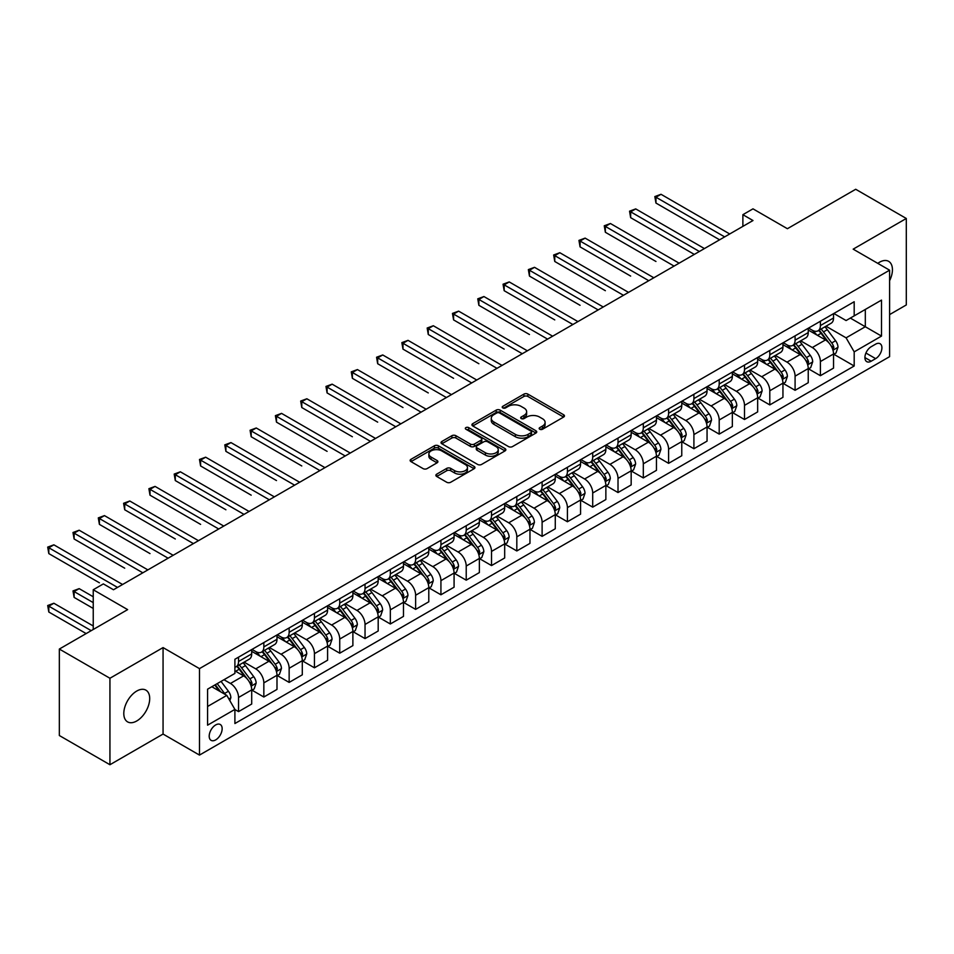 <?xml version="1.0" encoding="UTF-8"?>
<svg xmlns="http://www.w3.org/2000/svg" width="954" height="954" viewBox="0 0 954 954"><rect width="100%" height="100%" fill="white"/><g stroke="black" fill="none" stroke-linecap="round" stroke-linejoin="round"><path stroke-width="1.43" d="M539.749 429.24A1.968 1.133 0 0 0 542.528 429.24L563.635 417.053A2.814 1.622 0 0 0 564.458 415.908A2.814 1.622 0 0 0 563.635 414.763L527.872 394.121A2.814 1.622 0 0 0 523.901 394.121L502.794 406.309A1.968 1.133 0 0 0 502.221 407.108A1.968 1.133 0 0 0 502.794 407.907A1.968 1.133 0 0 0 505.572 407.907L508.303 406.332A8.991 5.187 0 0 1 521.027 406.332L523.996 408.05A8.991 5.187 0 0 1 526.632 411.723A8.991 5.187 0 0 1 523.996 415.395L521.266 416.97A1.968 1.133 0 0 0 520.693 417.78A1.968 1.133 0 0 0 521.266 418.579A1.968 1.133 0 0 0 524.056 418.579L526.787 417.005A8.991 5.187 0 0 1 539.499 417.005L542.48 418.723A8.991 5.187 0 0 1 545.104 422.395A8.991 5.187 0 0 1 542.48 426.056L539.749 427.642A1.968 1.133 0 0 0 539.165 428.441A1.968 1.133 0 0 0 539.749 429.24L539.749 427.642M136.744 720.974A18.317 10.577 120 0 0 148.717 704.827A18.317 10.577 120 0 0 145.902 690.147A18.317 10.577 120 0 0 136.744 691.054A18.317 10.577 120 0 0 124.783 707.2A18.317 10.577 120 0 0 127.586 721.88A18.317 10.577 120 0 0 136.744 720.974M889.605 280.691A18.317 10.577 120 0 0 888.639 261.336A18.317 10.577 120 0 0 879.481 262.243A18.317 10.577 120 0 0 877.775 263.364M215.676 739.899A9.158 5.283 120 0 0 221.662 731.825A9.158 5.283 120 0 0 220.255 724.491A9.158 5.283 120 0 0 215.676 724.945A9.158 5.283 120 0 0 209.689 733.018A9.158 5.283 120 0 0 211.096 740.352A9.158 5.283 120 0 0 215.676 739.899M436.693 474.174A2.814 1.622 0 0 0 435.871 475.319A2.814 1.622 0 0 0 436.693 476.463L446.722 482.259A2.814 1.622 0 0 0 450.693 482.259L474.138 468.724A2.814 1.622 0 0 0 474.961 467.579A2.814 1.622 0 0 0 474.138 466.434L438.387 445.792A2.814 1.622 0 0 0 434.416 445.792L410.971 459.327A2.814 1.622 0 0 0 410.148 460.472A2.814 1.622 0 0 0 410.971 461.617L423.087 468.617A2.814 1.622 0 0 0 427.058 468.617L437.087 462.821A2.814 1.622 0 0 0 437.91 461.676A2.814 1.622 0 0 0 437.087 460.532L431.077 457.061A7.513 4.341 0 0 1 428.883 453.985A7.513 4.341 0 0 1 433.521 449.978A7.513 4.341 0 0 1 441.714 450.92L465.254 464.515A7.513 4.341 0 0 1 467.448 467.579A7.513 4.341 0 0 1 462.809 471.586A7.513 4.341 0 0 1 454.617 470.644L450.693 468.378A2.814 1.622 0 0 0 446.722 468.378L436.693 474.174L436.693 476.463M889.605 314.593L906.3 304.946L906.3 218.478L855.702 189.274L787.396 228.71L752.992 208.843L742.88 214.686L752.992 220.529L113.478 589.751L103.354 583.908L93.242 589.751L93.242 629.485M109.937 678.258L109.937 764.726L163.062 734.055L163.062 647.587L109.937 678.258L59.339 649.054L127.645 609.618L93.242 589.751M163.062 647.587L199.481 668.623L889.605 270.185L889.605 356.653L199.481 755.091L199.481 668.623M906.3 218.478L853.174 249.149L889.605 270.185M508.506 446.591A2.814 1.622 0 0 0 512.477 446.591L535.921 433.056A2.814 1.622 0 0 0 536.744 431.912A2.814 1.622 0 0 0 535.921 430.767L500.158 410.125A2.814 1.622 0 0 0 496.187 410.125L472.755 423.648A2.814 1.622 0 0 0 471.932 424.804A2.814 1.622 0 0 0 472.755 425.949L508.506 446.591M466.685 429.67A1.968 1.133 0 0 1 468.676 429.944L468.676 427.607L505.036 448.595A2.814 1.622 0 0 1 505.858 449.739A2.814 1.622 0 0 1 505.036 450.896L481.591 464.431A2.814 1.622 0 0 1 477.62 464.431L441.857 443.777L451.886 438.029L451.886 435.692L441.857 441.487A2.814 1.622 0 0 0 441.034 442.632A2.814 1.622 0 0 0 441.857 443.777L441.857 441.487M451.886 438.029A2.814 1.622 0 0 1 455.869 438.029L455.869 435.692A2.814 1.622 0 0 0 451.886 435.692M455.869 435.692L470.37 444.063A2.814 1.622 0 0 0 474.341 444.063L480.995 440.223A2.814 1.622 0 0 0 481.818 439.078A2.814 1.622 0 0 0 480.995 437.934L465.898 429.217A1.968 1.133 0 0 1 465.325 428.418A1.968 1.133 0 0 1 466.53 427.368A1.968 1.133 0 0 1 468.676 427.607M109.937 764.726L59.339 735.522L59.339 649.054M875.641 344.144L871.193 346.719A8.872 5.128 120 0 0 865.385 354.542A8.872 5.128 120 0 0 866.757 361.649A8.872 5.128 120 0 0 871.193 361.208L875.641 358.632A8.872 5.128 120 0 0 881.436 350.822A8.872 5.128 120 0 0 880.077 343.714A8.872 5.128 120 0 0 875.641 344.144M833.844 313.472L846.091 320.544L854.188 315.869L854.188 301.738L234.899 659.274L234.899 673.417L207.578 689.182L207.578 725.171L234.899 709.406L234.899 723.537L854.188 366.002L854.188 351.859L846.091 337.835L825.973 326.22M854.188 315.869L881.508 300.105L881.508 336.082L854.188 351.859M163.062 734.055L199.481 755.091M742.88 214.686L742.88 226.372M850.336 318.087L865.314 326.745L865.314 309.442L881.508 300.105M846.091 337.835L865.314 326.745L881.508 336.082M207.578 706.485L226.802 695.383L211.836 686.737M234.899 709.514L238.548 711.624L238.548 697.481A11.448 6.606 -120 0 0 230.451 683.458L223.975 679.725M238.548 711.624L251.701 704.028L251.701 689.885A11.448 6.606 -120 0 0 243.604 675.873L234.899 670.841M251.999 690.183L263.841 697.016L263.841 682.873A11.448 6.606 -120 0 0 255.744 668.861L244.129 662.148M263.841 697.016L276.994 689.42L276.994 675.289A11.448 6.606 -120 0 0 268.897 661.265L251.701 651.332M277.304 675.575L289.145 682.408L289.145 668.277A11.448 6.606 -120 0 0 281.048 654.253L269.422 647.539M289.145 682.408L302.299 674.812L302.299 660.681A11.448 6.606 -120 0 0 294.202 646.657L276.994 636.723M302.597 660.967L314.438 667.8L314.438 653.669A11.448 6.606 -120 0 0 306.341 639.645L294.714 632.931M314.438 667.8L327.592 660.216L327.592 646.073A11.448 6.606 -120 0 0 319.495 632.049L302.299 622.115M327.902 646.371L339.731 653.204L339.731 639.061A11.448 6.606 -120 0 0 331.634 625.037L320.019 618.335M339.731 653.204L352.885 645.608L352.885 631.465A11.448 6.606 -120 0 0 344.799 617.441L327.592 607.519M353.195 631.763L365.036 638.596L365.036 624.453A11.448 6.606 -120 0 0 356.939 610.441L345.312 603.727M365.036 638.596L378.189 630.999L378.189 616.856A11.448 6.606 -120 0 0 370.092 602.845L352.885 592.911M378.488 617.155L390.329 623.988L390.329 609.856A11.448 6.606 -120 0 0 382.232 595.833L370.617 589.119M390.329 623.988L403.482 616.391L403.482 602.26A11.448 6.606 -120 0 0 395.385 588.236L378.189 578.303M403.792 602.546L415.634 609.379L415.634 595.248A11.448 6.606 -120 0 0 407.537 581.224L395.91 574.511M415.634 609.379L428.787 601.795L428.787 587.652A11.448 6.606 -120 0 0 420.69 573.628L403.482 563.695M429.085 587.938L440.927 594.783L440.927 580.64A11.448 6.606 -120 0 0 432.83 566.616L421.203 559.903M440.927 594.783L454.08 587.187L454.08 573.044A11.448 6.606 -120 0 0 445.983 559.02L428.787 549.087M454.378 573.342L466.22 580.175L466.22 566.032A11.448 6.606 -120 0 0 458.123 552.008L446.508 545.306M466.22 580.175L479.373 572.579L479.373 558.436A11.448 6.606 -120 0 0 471.288 544.424L454.08 534.49M479.683 558.734L491.525 565.567L491.525 551.424A11.448 6.606 -120 0 0 483.428 537.412L471.801 530.698M491.525 565.567L504.678 557.971L504.678 543.84A11.448 6.606 -120 0 0 496.581 529.816L479.373 519.882M504.976 544.126L516.818 550.959L516.818 536.828A11.448 6.606 -120 0 0 508.72 522.804L497.106 516.09M516.818 550.959L529.971 543.363L529.971 529.231A11.448 6.606 -120 0 0 521.874 515.208L504.678 505.274M530.281 529.518L542.111 536.363L542.111 522.22A11.448 6.606 -120 0 0 534.025 508.196L522.398 501.482M542.111 536.363L555.276 528.766L555.276 514.623A11.448 6.606 -120 0 0 547.179 500.6L529.971 490.666M555.574 514.921L567.415 521.755L567.415 507.611A11.448 6.606 -120 0 0 559.318 493.588L547.691 486.886M567.415 521.755L580.569 514.158L580.569 500.015A11.448 6.606 -120 0 0 572.472 485.991L555.276 476.07M580.867 500.313L592.708 507.146L592.708 493.003A11.448 6.606 -120 0 0 584.611 478.991L572.996 472.278M592.708 507.146L605.862 499.55L605.862 485.407A11.448 6.606 -120 0 0 597.776 471.395L580.569 461.462M606.172 485.705L618.013 492.538L618.013 478.407A11.448 6.606 -120 0 0 609.916 464.383L598.289 457.67M618.013 492.538L631.166 484.942L631.166 470.811A11.448 6.606 -120 0 0 623.069 456.787L605.862 446.854M631.465 471.097L643.306 477.93L643.306 463.799A11.448 6.606 -120 0 0 635.209 449.775L623.582 443.061M643.306 477.93L656.459 470.346L656.459 456.203A11.448 6.606 -120 0 0 648.362 442.179L631.166 432.245M656.769 456.489L668.599 463.334L668.599 449.191A11.448 6.606 -120 0 0 660.514 435.167L648.887 428.465M668.599 463.334L681.764 455.738L681.764 441.595A11.448 6.606 -120 0 0 673.667 427.571L656.459 417.649M682.062 441.893L693.904 448.726L693.904 434.583A11.448 6.606 -120 0 0 685.807 420.559L674.18 413.857M693.904 448.726L707.057 441.13L707.057 426.987A11.448 6.606 -120 0 0 698.96 412.975L681.764 403.041M707.355 427.285L719.197 434.118L719.197 419.987A11.448 6.606 -120 0 0 711.1 405.963L699.485 399.249M719.197 434.118L732.35 426.521L732.35 412.39A11.448 6.606 -120 0 0 724.253 398.367L707.057 388.433M732.66 412.677L744.502 419.51L744.502 405.378A11.448 6.606 -120 0 0 736.405 391.355L724.778 384.641M744.502 419.51L757.655 411.913L757.655 397.782A11.448 6.606 -120 0 0 749.558 383.758L732.35 373.825M757.953 398.068L769.795 404.913L769.795 390.77A11.448 6.606 -120 0 0 761.697 376.747L750.071 370.033M769.795 404.913L782.948 397.317L782.948 383.174A11.448 6.606 -120 0 0 774.851 369.15L757.655 359.217M783.258 383.472L795.087 390.305L795.087 376.162A11.448 6.606 -120 0 0 787.002 362.138L775.375 355.437M795.087 390.305L808.241 382.709L808.241 368.566A11.448 6.606 -120 0 0 800.156 354.554L782.948 344.621M808.551 368.864L820.392 375.697L820.392 361.554A11.448 6.606 -120 0 0 812.295 347.542L800.668 340.828M820.392 375.697L833.546 368.101L833.546 353.97A11.448 6.606 -120 0 0 825.448 339.946L808.241 330.012M808.551 328.081L812.295 330.239A11.448 6.606 -120 0 0 818.019 330.811A11.448 6.606 -120 0 0 820.392 325.576L820.392 321.248M783.258 342.689L787.002 344.847A11.448 6.606 -120 0 0 792.726 345.42A11.448 6.606 -120 0 0 795.087 340.173L795.087 335.856M757.953 357.297L761.697 359.455A11.448 6.606 -120 0 0 767.421 360.028A11.448 6.606 -120 0 0 769.795 354.781L769.795 350.464M732.66 371.905L736.405 374.063A11.448 6.606 -120 0 0 742.129 374.624A11.448 6.606 -120 0 0 744.502 369.389L744.502 365.06M707.355 386.501L711.1 388.672A11.448 6.606 -120 0 0 716.824 389.232A11.448 6.606 -120 0 0 719.197 383.997L719.197 379.668M682.062 401.109L685.807 403.268A11.448 6.606 -120 0 0 691.531 403.84A11.448 6.606 -120 0 0 693.904 398.593L693.904 394.276M656.769 415.717L660.514 417.876A11.448 6.606 -120 0 0 666.238 418.448A11.448 6.606 -120 0 0 668.599 413.201L668.599 408.884M631.465 430.326L635.209 432.484A11.448 6.606 -120 0 0 640.933 433.044A11.448 6.606 -120 0 0 643.306 427.809L643.306 423.481M606.172 444.922L609.916 447.092A11.448 6.606 -120 0 0 615.64 447.653A11.448 6.606 -120 0 0 618.013 442.417L618.013 438.089M580.867 459.53L584.611 461.688A11.448 6.606 -120 0 0 590.335 462.261A11.448 6.606 -120 0 0 592.708 457.014L592.708 452.697M555.574 474.138L559.318 476.296A11.448 6.606 -120 0 0 565.042 476.869A11.448 6.606 -120 0 0 567.415 471.622L567.415 467.305M530.281 488.746L534.025 490.905A11.448 6.606 -120 0 0 539.749 491.477A11.448 6.606 -120 0 0 542.111 486.23L542.111 481.901M504.976 503.342L508.72 505.513A11.448 6.606 -120 0 0 514.444 506.073A11.448 6.606 -120 0 0 516.818 500.838L516.818 496.509M479.683 517.95L483.428 520.121A11.448 6.606 -120 0 0 489.152 520.681A11.448 6.606 -120 0 0 491.525 515.446L491.525 511.117M454.378 532.559L458.123 534.717A11.448 6.606 -120 0 0 463.847 535.289A11.448 6.606 -120 0 0 466.22 530.042L466.22 525.726M429.085 547.167L432.83 549.325A11.448 6.606 -120 0 0 438.554 549.898A11.448 6.606 -120 0 0 440.927 544.651L440.927 540.334M403.792 561.775L407.537 563.933A11.448 6.606 -120 0 0 413.261 564.494A11.448 6.606 -120 0 0 415.634 559.259L415.634 554.93M378.488 576.371L382.232 578.541A11.448 6.606 -120 0 0 387.956 579.102A11.448 6.606 -120 0 0 390.329 573.867L390.329 569.538M353.195 590.979L356.939 593.138A11.448 6.606 -120 0 0 362.663 593.71A11.448 6.606 -120 0 0 365.036 588.463L365.036 584.146M327.89 605.587L331.634 607.746A11.448 6.606 -120 0 0 337.37 608.318A11.448 6.606 -120 0 0 339.731 603.071L339.731 598.754M302.597 620.195L306.341 622.354A11.448 6.606 -120 0 0 312.065 622.914A11.448 6.606 -120 0 0 314.438 617.679L314.438 613.35M277.304 634.792L281.048 636.962A11.448 6.606 -120 0 0 286.772 637.522A11.448 6.606 -120 0 0 289.145 632.287L289.145 627.959M251.999 649.4L255.744 651.558A11.448 6.606 -120 0 0 261.468 652.131A11.448 6.606 -120 0 0 263.841 646.895L263.841 642.567M833.844 354.256L854.188 366.002M818.019 330.811L831.172 323.215A11.448 6.606 -120 0 0 833.546 317.98L833.546 313.651M792.726 345.42L805.88 337.823A11.448 6.606 -120 0 0 808.241 332.576L808.241 328.259M767.421 360.028L780.575 352.431A11.448 6.606 -120 0 0 782.948 347.184L782.948 342.868M742.129 374.624L755.282 367.028A11.448 6.606 -120 0 0 757.655 361.793L757.655 357.464M716.824 389.232L729.977 381.636A11.448 6.606 -120 0 0 732.35 376.401L732.35 372.072M691.531 403.84L704.684 396.244A11.448 6.606 -120 0 0 707.057 391.009L707.057 386.68M666.238 418.448L679.391 410.852A11.448 6.606 -120 0 0 681.764 405.605L681.764 401.288M640.933 433.044L654.086 425.46A11.448 6.606 -120 0 0 656.459 420.213L656.459 415.896M615.64 447.653L628.793 440.056A11.448 6.606 -120 0 0 631.166 434.821L631.166 430.492M590.335 462.261L603.5 454.664A11.448 6.606 -120 0 0 605.862 449.429L605.862 445.101M565.042 476.869L578.196 469.273A11.448 6.606 -120 0 0 580.569 464.026L580.569 459.709M539.749 491.477L552.903 483.881A11.448 6.606 -120 0 0 555.276 478.634L555.276 474.317M514.444 506.073L527.598 498.477A11.448 6.606 -120 0 0 529.971 493.242L529.971 488.913M489.152 520.681L502.305 513.085A11.448 6.606 -120 0 0 504.678 507.85L504.678 503.521M463.847 535.289L477.012 527.693A11.448 6.606 -120 0 0 479.373 522.446L479.373 518.129M438.554 549.898L451.707 542.301A11.448 6.606 -120 0 0 454.08 537.054L454.08 532.737M413.261 564.494L426.414 556.909A11.448 6.606 -120 0 0 428.787 551.662L428.787 547.334M387.956 579.102L401.109 571.506A11.448 6.606 -120 0 0 403.482 566.271L403.482 561.942M362.663 593.71L375.816 586.114A11.448 6.606 -120 0 0 378.189 580.879L378.189 576.55M337.37 608.318L350.523 600.722A11.448 6.606 -120 0 0 352.885 595.475L352.885 591.158M312.065 622.914L325.219 615.33A11.448 6.606 -120 0 0 327.592 610.083L327.592 605.766M286.772 637.522L299.926 629.926A11.448 6.606 -120 0 0 302.299 624.691L302.299 620.362M261.468 652.131L274.621 644.534A11.448 6.606 -120 0 0 276.994 639.299L276.994 634.97M234.899 667.204A11.448 6.606 -120 0 0 236.175 666.739L249.328 659.142A11.448 6.606 -120 0 0 251.701 653.895L251.701 649.579M236.175 666.739A11.448 6.606 -120 0 0 238.548 661.492L238.548 657.175M226.802 695.383L234.899 709.406M540.524 429.527L542.48 428.394A8.991 5.187 0 0 0 545.104 424.733L545.104 422.395M526.632 411.723L526.632 414.06A8.991 5.187 0 0 1 523.996 417.733L522.053 418.854M563.599 417.077L527.872 396.459A2.814 1.622 0 0 0 523.901 396.459L503.581 408.193M535.921 430.767L535.921 433.056L500.158 412.462A2.814 1.622 0 0 0 496.187 412.462L472.79 425.973L472.755 423.648M530.949 432.711A1.968 1.133 0 0 0 531.533 431.912A1.968 1.133 0 0 0 530.949 431.113L499.562 412.987A1.968 1.133 0 0 0 496.784 412.987L493.91 414.644A8.991 5.187 0 0 0 491.274 418.317A8.991 5.187 0 0 0 493.91 421.99L515.363 434.38A8.991 5.187 0 0 0 528.075 434.38L530.949 432.711L530.949 435.048A1.968 1.133 0 0 0 531.533 434.249L531.533 431.912M491.274 418.317L491.274 420.654A8.991 5.187 0 0 0 493.91 424.327L493.91 421.99M530.949 435.048L528.075 436.717A8.991 5.187 0 0 1 515.363 436.717L493.91 424.327M455.869 438.029L470.37 446.4A2.814 1.622 0 0 0 474.341 446.4L480.995 442.561A2.814 1.622 0 0 0 481.818 441.416L481.818 439.078M468.676 429.944L504.988 450.908M485.419 452.756A7.513 4.341 0 0 0 493.6 453.699A7.513 4.341 0 0 0 498.238 449.692A7.513 4.341 0 0 0 496.044 446.615L487.744 441.833A2.814 1.622 0 0 0 483.773 441.833L477.119 445.673A2.814 1.622 0 0 0 476.296 446.818A2.814 1.622 0 0 0 477.119 447.963L485.419 452.756L485.419 455.094A7.513 4.341 0 0 0 493.6 456.036A7.513 4.341 0 0 0 498.238 452.029L498.238 449.692M476.296 446.818L476.296 449.155A2.814 1.622 0 0 0 477.119 450.3L477.119 447.963M485.419 455.094L477.119 450.3M467.448 467.579L467.448 469.917A7.513 4.341 0 0 1 462.809 473.923A7.513 4.341 0 0 1 454.617 472.981L450.693 470.716A2.814 1.622 0 0 0 446.722 470.716L436.729 476.487M428.883 453.985L428.883 456.322A7.513 4.341 0 0 0 431.077 459.399L431.077 457.061M437.051 462.845L431.077 459.399M474.102 468.748L438.387 448.13A2.814 1.622 0 0 0 434.416 448.13L411.007 461.641L410.971 459.327M833.546 354.435L835.978 353.028L837.994 347.184A7.584 4.376 -120 0 0 835.573 340.733L827.309 329.69A21.894 12.64 -120 0 0 824.912 326.828M816.696 334.89A21.894 12.64 -120 0 0 812.212 330.191M832.854 349.784L833.903 347.506A7.584 4.376 -120 0 0 831.733 342.951L823.457 331.909A21.894 12.64 -120 0 0 821.072 329.047M819.033 330.227A18.174 10.494 60 0 1 822.014 333.614L829.014 342.963M655.958 261.479L605.361 232.275L605.361 226.432L610.417 223.51L679.129 263.173M818.639 330.454A21.894 12.64 60 0 1 821.036 333.316L826.534 340.65M724.658 236.89L655.958 197.216L661.015 194.294L729.727 233.968M719.602 239.812L655.958 203.059L655.958 197.216L654.838 196.572L661.015 194.294M655.958 203.059L654.838 196.572M808.241 369.043L810.673 367.636L812.701 361.793A7.584 4.376 -120 0 0 810.28 355.329L802.004 344.299A21.894 12.64 -120 0 0 799.619 341.437M791.391 349.498A21.894 12.64 -120 0 0 786.919 344.799M807.561 364.392L808.598 362.115A7.584 4.376 -120 0 0 806.428 357.559L798.164 346.517A21.894 12.64 -120 0 0 795.779 343.655M793.74 344.835A18.174 10.494 60 0 1 796.721 348.222L803.721 357.559M630.654 276.088L580.068 246.871L580.068 241.04L585.124 238.118L653.836 277.781M793.346 345.062A21.894 12.64 60 0 1 795.731 347.912L801.229 355.258M782.948 383.639L785.38 382.244L787.396 376.401A7.584 4.376 -120 0 0 784.975 369.937L776.711 358.895A21.894 12.64 -120 0 0 774.326 356.045M766.098 364.094A21.894 12.64 -120 0 0 761.614 359.408M782.256 379L783.306 376.723A7.584 4.376 -120 0 0 781.135 372.155L772.871 361.125A21.894 12.64 -120 0 0 770.474 358.263M768.435 359.431A18.174 10.494 60 0 1 771.428 362.83L778.416 372.167M605.361 290.696L554.763 261.479L554.763 255.636L559.819 252.715L628.531 292.389M768.053 359.658A21.894 12.64 60 0 1 770.438 362.52L775.936 369.866M757.655 398.247L760.076 396.84L762.103 391.009A7.584 4.376 -120 0 0 759.682 384.545L751.418 373.503A21.894 12.64 -120 0 0 749.021 370.641M740.805 378.702A21.894 12.64 -120 0 0 736.321 374.016M756.963 393.597L758.013 391.331A7.584 4.376 -120 0 0 755.842 386.764L747.566 375.721A21.894 12.64 -120 0 0 745.181 372.871M743.142 374.04A18.174 10.494 60 0 1 746.123 377.438L753.123 386.775M580.068 305.304L529.47 276.088L529.47 270.244L534.526 267.323L603.238 306.997M742.749 374.266A21.894 12.64 60 0 1 745.134 377.128L750.643 384.462M699.365 251.486L630.654 211.824L635.722 208.902L704.422 248.565M694.309 254.408L630.654 217.667L630.654 211.824L629.545 211.18L635.722 208.902M630.654 217.667L629.545 211.18M674.073 266.094L604.252 225.788L610.417 223.51M605.361 232.275L604.252 225.788M648.768 280.703L578.947 240.396L585.124 238.118M580.068 246.871L578.947 240.396M732.35 412.855L734.783 411.448L736.81 405.605A7.584 4.376 -120 0 0 734.389 399.154L726.113 388.111A21.894 12.64 -120 0 0 723.728 385.249M715.5 393.31A21.894 12.64 -120 0 0 711.016 388.624M731.658 408.205L732.708 405.927A7.584 4.376 -120 0 0 730.537 401.372L722.273 390.329A21.894 12.64 -120 0 0 719.876 387.467M717.849 388.648A18.174 10.494 60 0 1 720.83 392.034L727.83 401.384M554.763 319.9L504.165 290.696L504.165 284.852L509.233 281.931L577.933 321.593M717.456 388.874A21.894 12.64 60 0 1 719.841 391.736L725.338 399.07M623.475 295.311L553.654 254.992L559.819 252.715M554.763 261.479L553.654 254.992M707.057 427.464L709.49 426.056L711.505 420.213A7.584 4.376 -120 0 0 709.084 413.75L700.82 402.719A21.894 12.64 -120 0 0 698.423 399.857M690.207 407.918A21.894 12.64 -120 0 0 685.723 403.22M706.365 422.813L707.415 420.535A7.584 4.376 -120 0 0 705.244 415.98L696.969 404.937A21.894 12.64 -120 0 0 694.584 402.075M692.544 403.256A18.174 10.494 60 0 1 695.526 406.642L702.526 415.98M529.47 334.508L478.872 305.304L478.872 299.461L483.928 296.539L552.64 336.202M692.151 403.482A21.894 12.64 60 0 1 694.548 406.344L700.045 413.678M681.764 442.06L684.185 440.665L686.212 434.821A7.584 4.376 -120 0 0 683.791 428.358L675.515 417.327A21.894 12.64 -120 0 0 673.13 414.465M664.902 422.515A21.894 12.64 -120 0 0 660.43 417.828M681.073 437.421L682.11 435.143A7.584 4.376 -120 0 0 679.94 430.576L671.676 419.545A21.894 12.64 -120 0 0 669.291 416.683M667.251 417.852A18.174 10.494 60 0 1 670.233 421.251L677.233 430.588M504.165 349.116L453.579 319.9L453.579 314.057L458.635 311.135L527.347 350.81M666.858 418.079A21.894 12.64 60 0 1 669.243 420.941L674.74 428.286M656.459 456.668L658.892 455.273L660.907 449.429A7.584 4.376 -120 0 0 658.487 442.966L650.223 431.923A21.894 12.64 -120 0 0 647.838 429.061M639.609 437.123A21.894 12.64 -120 0 0 635.125 432.436M655.768 452.029L656.817 449.751A7.584 4.376 -120 0 0 654.647 445.184L646.383 434.153A21.894 12.64 -120 0 0 643.986 431.291M641.947 432.46A18.174 10.494 60 0 1 644.94 435.859L651.928 445.196M478.872 363.724L428.274 334.508L428.274 328.665L433.331 325.743L502.042 365.418M641.565 432.687A21.894 12.64 60 0 1 643.95 435.549L649.447 442.894M631.166 471.276L633.587 469.869L635.614 464.026A7.584 4.376 -120 0 0 633.194 457.574L624.93 446.532A21.894 12.64 -120 0 0 622.533 443.67M614.316 451.731A21.894 12.64 -120 0 0 609.833 447.044M630.475 466.625L631.524 464.359A7.584 4.376 -120 0 0 629.354 459.792L621.078 448.75A21.894 12.64 -120 0 0 618.693 445.888M616.654 447.068A18.174 10.494 60 0 1 619.635 450.455L626.635 459.804M453.579 378.321L402.982 349.116L402.982 343.273L408.038 340.351L476.75 380.014M616.26 447.295A21.894 12.64 60 0 1 618.657 450.157L624.154 457.491M605.862 485.884L608.294 484.477L610.322 478.634A7.584 4.376 -120 0 0 607.901 472.182L599.625 461.14A21.894 12.64 -120 0 0 597.24 458.278M589.012 466.339A21.894 12.64 -120 0 0 584.528 461.641M605.17 481.233L606.219 478.956A7.584 4.376 -120 0 0 604.049 474.4L595.785 463.358A21.894 12.64 -120 0 0 593.388 460.496M591.361 461.676A18.174 10.494 60 0 1 594.342 465.063L601.342 474.412M428.274 392.929L377.677 363.724L377.677 357.881L382.745 354.96L451.445 394.622M590.967 461.903A21.894 12.64 60 0 1 593.352 464.765L598.85 472.099M598.17 309.919L528.349 269.6L534.526 267.323M529.47 276.088L528.349 269.6M572.877 324.515L503.056 284.209L509.233 281.931M504.165 290.696L503.056 284.209M547.584 339.123L477.763 298.817L483.928 296.539M478.872 305.304L477.763 298.817M522.279 353.731L452.458 313.413L458.635 311.135M453.579 319.9L452.458 313.413M496.986 368.339L427.165 328.021L433.331 325.743M428.274 334.508L427.165 328.021M580.569 500.48L583.001 499.085L585.017 493.242A7.584 4.376 -120 0 0 582.596 486.778L574.332 475.748A21.894 12.64 -120 0 0 571.947 472.886M563.719 480.947A21.894 12.64 -120 0 0 559.235 476.249M579.877 495.841L580.926 493.564A7.584 4.376 -120 0 0 578.756 489.008L570.48 477.966A21.894 12.64 -120 0 0 568.095 475.104M566.056 476.284A18.174 10.494 60 0 1 569.037 479.671L576.037 489.008M402.982 407.537L352.384 378.321L352.384 372.477L357.44 369.568L426.152 409.23M565.662 476.499A21.894 12.64 60 0 1 568.059 479.361L573.557 486.707M471.681 382.936L401.861 342.629L408.038 340.351M402.982 349.116L401.861 342.629M555.276 515.088L557.696 513.693L559.724 507.85A7.584 4.376 -120 0 0 557.303 501.387L549.027 490.344A21.894 12.64 -120 0 0 546.642 487.494M538.414 495.543A21.894 12.64 -120 0 0 533.942 490.857M554.584 510.45L555.633 508.172A7.584 4.376 -120 0 0 553.451 503.605L545.187 492.574A21.894 12.64 -120 0 0 542.802 489.712M540.763 490.881A18.174 10.494 60 0 1 543.744 494.279L550.744 503.617M377.677 422.145L327.091 392.929L327.091 387.085L332.147 384.164L400.859 423.838M540.369 491.107A21.894 12.64 60 0 1 542.754 493.969L548.252 501.315M446.389 397.544L376.568 357.237L382.745 354.96M377.677 363.724L376.568 357.237M529.971 529.697L532.404 528.289L534.419 522.446A7.584 4.376 -120 0 0 532.01 515.995L523.734 504.952A21.894 12.64 -120 0 0 521.349 502.09M513.121 510.151A21.894 12.64 -120 0 0 508.637 505.465M529.279 525.046L530.329 522.78A7.584 4.376 -120 0 0 528.158 518.213L519.894 507.17A21.894 12.64 -120 0 0 517.497 504.308M515.458 505.489A18.174 10.494 60 0 1 518.451 508.887L525.439 518.225M352.384 436.753L301.786 407.537L301.786 401.694L306.854 398.772L375.554 438.446M515.077 505.715A21.894 12.64 60 0 1 517.462 508.577L522.959 515.911M421.096 412.152L351.275 371.845L357.44 369.568M352.384 378.321L351.275 371.845M504.678 544.305L507.099 542.898L509.126 537.054A7.584 4.376 -120 0 0 506.705 530.603L498.441 519.56A21.894 12.64 -120 0 0 496.044 516.698M487.828 524.76A21.894 12.64 -120 0 0 483.344 520.061M503.986 539.654L505.036 537.376A7.584 4.376 -120 0 0 502.865 532.821L494.589 521.778A21.894 12.64 -120 0 0 492.204 518.916M490.165 520.097A18.174 10.494 60 0 1 493.146 523.484L500.146 532.833M327.091 451.349L276.493 422.145L276.493 416.302L281.549 413.38L350.261 453.043M489.772 520.324A21.894 12.64 60 0 1 492.169 523.186L497.666 530.519M395.791 426.76L325.97 386.442L332.147 384.164M327.091 392.929L325.97 386.442M479.373 558.913L481.806 557.506L483.833 551.662A7.584 4.376 -120 0 0 481.412 545.199L473.136 534.168A21.894 12.64 -120 0 0 470.751 531.306M462.523 539.368A21.894 12.64 -120 0 0 458.039 534.669M478.681 554.262L479.731 551.984A7.584 4.376 -120 0 0 477.56 547.429L469.296 536.386A21.894 12.64 -120 0 0 466.911 533.524M464.872 534.705A18.174 10.494 60 0 1 467.854 538.092L474.853 547.429M301.786 465.957L251.188 436.741L251.188 430.91L256.256 427.988L324.956 467.651M464.479 534.932A21.894 12.64 60 0 1 466.864 537.794L472.361 545.128M370.498 441.368L300.677 401.05L306.854 398.772M301.786 407.537L300.677 401.05M454.08 573.509L456.513 572.114L458.528 566.271A7.584 4.376 -120 0 0 456.107 559.807L447.843 548.777A21.894 12.64 -120 0 0 445.458 545.915M437.23 553.964A21.894 12.64 -120 0 0 432.746 549.277M453.388 568.87L454.438 566.593A7.584 4.376 -120 0 0 452.268 562.025L443.992 550.995A21.894 12.64 -120 0 0 441.607 548.133M439.567 549.301A18.174 10.494 60 0 1 442.549 552.7L449.549 562.037M276.493 480.566L225.895 451.349L225.895 445.506L230.951 442.584L299.663 482.259M439.174 549.528A21.894 12.64 60 0 1 441.571 552.39L447.068 559.736M345.205 455.964L275.384 415.658L281.549 413.38M276.493 422.145L275.384 415.658M428.787 588.117L431.208 586.722L433.235 580.879A7.584 4.376 -120 0 0 430.814 574.415L422.55 563.373A21.894 12.64 -120 0 0 420.154 560.511M411.937 568.572A21.894 12.64 -120 0 0 407.453 563.886M428.096 583.478L429.145 581.201A7.584 4.376 -120 0 0 426.975 576.633L418.699 565.591A21.894 12.64 -120 0 0 416.314 562.741M414.274 563.909A18.174 10.494 60 0 1 417.256 567.308L424.256 576.645M251.188 495.174L200.602 465.957L200.602 460.114L205.659 457.193L274.37 496.867M413.881 564.136A21.894 12.64 60 0 1 416.266 566.998L421.763 574.332M403.482 602.725L405.915 601.318L407.942 595.475A7.584 4.376 -120 0 0 405.522 589.023L397.246 577.981A21.894 12.64 -120 0 0 394.861 575.119M386.632 583.18A21.894 12.64 -120 0 0 382.149 578.494M402.791 598.075L403.84 595.797A7.584 4.376 -120 0 0 401.67 591.241L393.406 580.199A21.894 12.64 -120 0 0 391.009 577.337M388.97 578.518A18.174 10.494 60 0 1 391.963 581.904L398.951 591.253M225.895 509.77L175.297 480.566L175.297 474.722L180.366 471.801L249.066 511.463M388.588 578.744A21.894 12.64 60 0 1 390.973 581.606L396.47 588.94M378.189 617.333L380.622 615.926L382.637 610.083A7.584 4.376 -120 0 0 380.217 603.632L371.953 592.589A21.894 12.64 -120 0 0 369.556 589.727M361.339 597.788A21.894 12.64 -120 0 0 356.856 593.09M377.498 612.683L378.547 610.405A7.584 4.376 -120 0 0 376.377 605.85L368.101 594.807A21.894 12.64 -120 0 0 365.716 591.945M363.677 593.126A18.174 10.494 60 0 1 366.658 596.512L373.658 605.862M200.602 524.378L150.005 495.174L150.005 489.33L155.061 486.409L223.773 526.071M363.283 593.352A21.894 12.64 60 0 1 365.68 596.214L371.178 603.548M352.885 631.93L355.317 630.534L357.345 624.691A7.584 4.376 -120 0 0 354.924 618.228L346.648 607.197A21.894 12.64 -120 0 0 344.263 604.335M336.035 612.396A21.894 12.64 -120 0 0 331.551 607.698M352.205 627.291L353.242 625.013A7.584 4.376 -120 0 0 351.072 620.446L342.808 609.415A21.894 12.64 -120 0 0 340.423 606.553M338.384 607.734A18.174 10.494 60 0 1 341.365 611.12L348.365 620.458M175.297 538.986L124.712 509.77L124.712 503.927L129.768 501.005L198.468 540.679M337.99 607.948A21.894 12.64 60 0 1 340.375 610.81L345.873 618.156M327.592 646.538L330.024 645.142L332.04 639.299A7.584 4.376 -120 0 0 329.619 632.836L321.355 621.793A21.894 12.64 -120 0 0 318.97 618.931M310.742 626.993A21.894 12.64 -120 0 0 306.258 622.306M326.9 641.899L327.949 639.621A7.584 4.376 -120 0 0 325.779 635.054L317.515 624.023A21.894 12.64 -120 0 0 315.118 621.161M313.079 622.33A18.174 10.494 60 0 1 316.06 625.729L323.06 635.066M150.005 553.594L99.407 524.378L99.407 518.535L104.463 515.613L173.175 555.288M312.697 622.557A21.894 12.64 60 0 1 315.082 625.419L320.58 632.764M302.299 661.146L304.72 659.739L306.747 653.895A7.584 4.376 -120 0 0 304.326 647.444L296.062 636.401A21.894 12.64 -120 0 0 293.665 633.539M285.449 641.601A21.894 12.64 -120 0 0 280.965 636.914M301.607 656.495L302.656 654.229A7.584 4.376 -120 0 0 300.486 649.662L292.21 638.62A21.894 12.64 -120 0 0 289.825 635.758M287.786 636.938A18.174 10.494 60 0 1 290.767 640.325L297.767 649.674M124.712 568.19L74.114 538.986L74.114 533.143L79.17 530.221L147.882 569.896M287.392 637.165A21.894 12.64 60 0 1 289.777 640.027L295.275 647.361M276.994 675.754L279.427 674.347L281.454 668.504A7.584 4.376 -120 0 0 279.033 662.052L270.757 651.01A21.894 12.64 -120 0 0 268.372 648.148M260.144 656.209A21.894 12.64 -120 0 0 255.66 651.51M276.302 671.103L277.352 668.826A7.584 4.376 -120 0 0 275.181 664.27L266.917 653.228A21.894 12.64 -120 0 0 264.52 650.366M262.493 651.546A18.174 10.494 60 0 1 265.474 654.933L272.474 664.282M99.407 582.799L48.809 553.594L48.809 547.751L53.877 544.829L122.577 584.492M262.1 651.773A21.894 12.64 60 0 1 264.485 654.635L269.982 661.969M251.701 690.362L254.134 688.955L256.149 683.112A7.584 4.376 -120 0 0 253.728 676.648L245.464 665.618A21.894 12.64 -120 0 0 243.067 662.756M251.009 685.711L252.059 683.434A7.584 4.376 -120 0 0 249.888 678.878L241.612 667.836A21.894 12.64 -120 0 0 239.227 664.974M237.188 666.154A18.174 10.494 60 0 1 240.169 669.541L247.169 678.878M93.242 596.763L79.17 588.642L74.114 591.563L74.114 597.407L93.242 608.449M236.795 666.381A21.894 12.64 60 0 1 239.192 669.231L244.689 676.577M74.114 597.407L72.993 590.92L93.242 602.606M72.993 590.92L79.17 588.642M229.842 700.641L230.856 697.72A7.584 4.376 -120 0 0 228.435 691.256L221.054 681.406M93.242 625.979L53.877 603.25L48.809 606.172L48.809 612.015L86.146 633.575M225.275 694.5A7.584 4.376 -120 0 0 224.584 693.475L217.214 683.624M215.306 684.722L220.612 691.805M214.781 685.032L219.277 691.03M48.809 612.015L47.7 605.528L91.214 630.654M47.7 605.528L53.877 603.25M319.9 470.572L250.079 430.266L256.256 427.988M251.188 436.741L250.079 430.266M294.607 485.181L224.786 444.862L230.951 442.584M225.895 451.349L224.786 444.862M269.302 499.789L199.481 459.47L205.659 457.193M200.602 465.957L199.481 459.47M244.009 514.385L174.188 474.078L180.366 471.801M175.297 480.566L174.188 474.078M218.716 528.993L148.896 488.686L155.061 486.409M150.005 495.174L148.896 488.686M193.412 543.601L123.591 503.295L129.768 501.005M124.712 509.77L123.591 503.295M168.119 558.209L98.298 517.891L104.463 515.613M99.407 524.378L98.298 517.891M142.814 572.805L72.993 532.499L79.17 530.221M74.114 538.986L72.993 532.499M117.521 587.414L47.7 547.107L53.877 544.829M48.809 553.594L47.7 547.107M230.451 683.458L243.604 675.873M255.744 668.861L268.897 661.265M281.048 654.253L294.202 646.657M306.341 639.645L319.495 632.049M331.634 625.037L344.799 617.441M356.939 610.441L370.092 602.845M382.232 595.833L395.385 588.236M407.537 581.224L420.69 573.628M432.83 566.616L445.983 559.02M458.123 552.008L471.288 544.424M483.428 537.412L496.581 529.816M508.72 522.804L521.874 515.208M534.025 508.196L547.179 500.6M559.318 493.588L572.472 485.991M584.611 478.991L597.776 471.395M609.916 464.383L623.069 456.787M635.209 449.775L648.362 442.179M660.514 435.167L673.667 427.571M685.807 420.559L698.96 412.975M711.1 405.963L724.253 398.367M736.405 391.355L749.558 383.758M761.697 376.747L774.851 369.15M787.002 362.138L800.156 354.554M812.295 347.542L825.448 339.946M820.392 325.576L833.546 317.98M820.392 361.554L833.546 353.97M795.087 376.162L808.241 368.566M795.087 340.173L808.241 332.576M769.795 390.77L782.948 383.174M769.795 354.781L782.948 347.184M744.502 405.378L757.655 397.782M744.502 369.389L757.655 361.793M719.197 419.987L732.35 412.39M719.197 383.997L732.35 376.401M693.904 434.583L707.057 426.987M693.904 398.593L707.057 391.009M668.599 449.191L681.764 441.595M668.599 413.201L681.764 405.605M643.306 463.799L656.459 456.203M643.306 427.809L656.459 420.213M618.013 478.407L631.166 470.811M618.013 442.417L631.166 434.821M592.708 493.003L605.862 485.407M592.708 457.014L605.862 449.429M567.415 507.611L580.569 500.015M567.415 471.622L580.569 464.026M542.111 522.22L555.276 514.623M542.111 486.23L555.276 478.634M516.818 536.828L529.971 529.231M516.818 500.838L529.971 493.242M491.525 551.424L504.678 543.84M491.525 515.446L504.678 507.85M466.22 566.032L479.373 558.436M466.22 530.042L479.373 522.446M440.927 580.64L454.08 573.044M440.927 544.651L454.08 537.054M415.634 595.248L428.787 587.652M415.634 559.259L428.787 551.662M390.329 609.856L403.482 602.26M390.329 573.867L403.482 566.271M365.036 624.453L378.189 616.856M365.036 588.463L378.189 580.879M339.731 639.061L352.885 631.465M339.731 603.071L352.885 595.475M314.438 653.669L327.592 646.073M314.438 617.679L327.592 610.083M289.145 668.277L302.299 660.681M289.145 632.287L302.299 624.691M263.841 682.873L276.994 675.289M263.841 646.895L276.994 639.299M238.548 697.481L251.701 689.885M238.548 661.492L251.701 653.895M865.934 353.04L875.641 358.632M864.908 357.583L871.193 361.208M542.48 428.394L542.48 426.056M521.266 418.579L521.266 416.97M523.996 417.733L523.996 415.395M502.794 407.907L502.794 406.309M523.901 396.459L523.901 394.121M527.872 396.459L527.872 394.121M563.635 417.053L563.635 414.763M496.187 412.462L496.187 410.125M500.158 412.462L500.158 410.125M515.363 436.717L515.363 434.38M528.075 436.717L528.075 434.38M470.37 446.4L470.37 444.063M474.341 446.4L474.341 444.063M480.995 442.561L480.995 440.223M505.036 450.896L505.036 448.595M446.722 470.716L446.722 468.378M450.693 470.716L450.693 468.378M454.617 472.981L454.617 470.644M437.087 462.821L437.087 460.532M434.416 448.13L434.416 445.792M438.387 448.13L438.387 445.792M474.138 468.724L474.138 466.434M832.973 350.201L837.946 347.328M823.457 331.909L827.309 329.69M817.495 335.355L821.036 333.316M831.733 342.951L835.573 340.733M831.125 345.908L833.903 347.506M807.68 364.81L812.653 361.936M798.164 346.517L802.004 344.299M792.202 349.963L795.731 347.912M806.428 357.559L810.28 355.329M805.832 360.517L808.598 362.115M782.387 379.418L787.348 376.544M772.871 361.125L776.711 358.895M766.909 364.559L770.438 362.52M781.135 372.155L784.975 369.937M780.539 375.125L783.306 376.723M757.082 394.014L762.055 391.152M747.566 375.721L751.418 373.503M741.604 379.167L745.134 377.128M755.842 386.764L759.682 384.545M755.234 389.721L758.013 391.331M731.79 408.622L736.75 405.76M722.273 390.329L726.113 388.111M716.311 393.775L719.841 391.736M730.537 401.372L734.389 399.154M729.941 404.329L732.708 405.927M706.485 423.23L711.457 420.356M696.969 404.937L700.82 402.719M691.006 408.384L694.548 406.344M705.244 415.98L709.084 413.75M704.636 418.937L707.415 420.535M681.192 437.838L686.164 434.964M671.676 419.545L675.515 417.327M665.713 422.98L669.243 420.941M679.94 430.576L683.791 428.358M679.343 433.545L682.11 435.143M655.899 452.434L660.86 449.572M646.383 434.153L650.223 431.923M640.42 437.588L643.95 435.549M654.647 445.184L658.487 442.966M654.05 448.153L656.817 449.751M630.594 467.043L635.567 464.181M621.078 448.75L624.93 446.532M615.115 452.196L618.657 450.157M629.354 459.792L633.194 457.574M628.746 462.75L631.524 464.359M605.301 481.651L610.262 478.777M595.785 463.358L599.625 461.14M589.822 466.804L593.352 464.765M604.049 474.4L607.901 472.182M603.453 477.358L606.219 478.956M579.996 496.259L584.969 493.385M570.48 477.966L574.332 475.748M564.518 481.412L568.059 479.361M578.756 489.008L582.596 486.778M578.148 491.966L580.926 493.564M554.703 510.867L559.676 507.993M545.187 492.574L549.027 490.344M539.225 496.008L542.754 493.969M553.451 503.605L557.303 501.387M552.855 506.574L555.633 508.172M529.41 525.463L534.371 522.601M519.894 507.17L523.734 504.952M513.932 510.617L517.462 508.577M528.158 518.213L532.01 515.995M527.562 521.17L530.329 522.78M504.106 540.071L509.078 537.209M494.589 521.778L498.441 519.56M488.627 525.225L492.169 523.186M502.865 532.821L506.705 530.603M502.257 535.778L505.036 537.376M478.813 554.679L483.785 551.806M469.296 536.386L473.136 534.168M463.334 539.833L466.864 537.794M477.56 547.429L481.412 545.199M476.964 550.386L479.731 551.984M453.52 569.288L458.48 566.414M443.992 550.995L447.843 548.777M438.029 554.429L441.571 552.39M452.268 562.025L456.107 559.807M451.671 564.995L454.438 566.593M428.215 583.884L433.188 581.022M418.699 565.591L422.55 563.373M412.736 569.037L416.266 566.998M426.975 576.633L430.814 574.415M426.366 579.591L429.145 581.201M402.922 598.492L407.883 595.63M393.406 580.199L397.246 577.981M387.443 583.645L390.973 581.606M401.67 591.241L405.522 589.023M401.074 594.199L403.84 595.797M377.617 613.1L382.59 610.226M368.101 594.807L371.953 592.589M362.138 598.253L365.68 596.214M376.377 605.85L380.217 603.632M375.769 608.807L378.547 610.405M352.324 627.708L357.297 624.834M342.808 609.415L346.648 607.197M336.845 612.85L340.375 610.81M351.072 620.446L354.924 618.228M350.476 623.415L353.242 625.013M327.031 642.304L331.992 639.442M317.515 624.023L321.355 621.793M311.541 627.458L315.082 625.419M325.779 635.054L329.619 632.836M325.183 638.023L327.949 639.621M301.726 656.912L306.699 654.05M292.21 638.62L296.062 636.401M286.248 642.066L289.777 640.027M300.486 649.662L304.326 647.444M299.878 652.619L302.656 654.229M276.433 671.521L281.394 668.659M266.917 653.228L270.757 651.01M260.955 656.674L264.485 654.635M275.181 664.27L279.033 662.052M274.585 667.228L277.352 668.826M251.129 686.129L256.101 683.255M241.612 667.836L245.464 665.618M235.65 671.282L239.192 669.231M249.888 678.878L253.728 676.648M249.28 681.836L252.059 683.434M228.877 698.972L230.808 697.863M224.584 693.475L228.435 691.256"/></g></svg>
